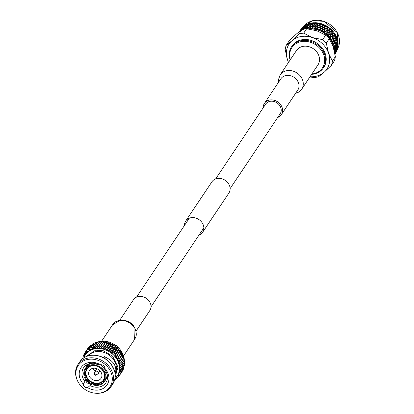 <?xml version="1.0" encoding="UTF-8"?>
<svg xmlns="http://www.w3.org/2000/svg" width="414" height="414" viewBox="0 0 414 414"><rect width="100%" height="100%" fill="white"/><g stroke="black" fill="none" stroke-linecap="round" stroke-linejoin="round"><path stroke-width="0.62" d="M230.106 188.608L280.164 113.803A8.715 7.323 -146.2 0 0 280.806 107.718A8.715 7.323 -146.2 0 0 273.716 101.435A8.715 7.323 -146.2 0 0 265.679 104.116L215.627 178.915M95.96 374.665A0.823 0.388 -179.3 0 1 95.034 374.825A0.823 0.388 -179.3 0 1 94.439 374.447A0.797 0.668 33.8 0 1 95.96 374.665A0.797 0.668 33.8 0 1 95.66 375.172L95.66 375.172A0.797 0.668 33.8 0 1 94.439 374.479M94.444 374.359L94.682 372.321A1.816 1.527 -146.2 0 1 94.894 371.736A1.816 1.527 -146.2 0 1 96.519 371.167A1.816 1.527 -146.2 0 1 98.009 372.388A1.816 1.527 -146.2 0 1 97.911 373.754A1.816 1.527 -146.2 0 1 97.456 374.173L95.66 375.172L94.439 374.447A0.823 0.388 -179.3 0 1 94.439 374.427L94.444 374.359M119.713 320.286L133.52 299.653A9.801 8.239 33.8 0 1 138.726 296.465A9.801 8.239 33.8 0 1 148.88 300.683A9.801 8.239 33.8 0 1 149.811 310.557L136.004 331.19M101.694 341.105L112.546 324.886L119.548 320.602C125.359 319.965 130.167 322.211 133.97 327.329L134.12 326.781L133.355 326.46M133.97 327.329L134.395 339.708M85.9 379.767L84.87 381.31A13.429 11.287 33.8 0 1 83.576 367.767A13.429 11.287 33.8 0 1 90.707 363.399A13.429 11.287 33.8 0 1 99.438 364.925L99.453 364.905M109.865 362.633L111.713 364.889M104.902 368.719L104.602 369.159A13.429 11.287 33.8 0 1 105.896 382.702A13.429 11.287 33.8 0 1 98.765 387.074A13.429 11.287 33.8 0 1 90.035 385.543L91.002 384.099M106.698 377.335A13.429 11.287 -146.2 0 0 107.542 377.035M84.87 381.31L83.343 384.14A15.608 13.119 33.8 0 1 89.398 362.457A15.608 13.119 33.8 0 1 100.55 364.791A3.374 2.836 33.8 0 1 104.82 368.289A15.608 13.119 33.8 0 1 106.124 386.091A15.608 13.119 33.8 0 1 87.613 387.639L90.009 385.584M89.279 364.32L89.771 363.58M90.211 363.487L89.833 364.046M85.983 379.881A3.374 2.836 -146.2 0 0 90.18 383.752A3.374 2.836 -146.2 0 0 90.309 383.731M87.613 387.639A3.374 2.836 33.8 0 1 87.571 387.649A3.374 2.836 33.8 0 1 83.343 384.14M115.108 373.951A16.286 13.693 -146.2 0 0 112.417 358.079A16.286 13.693 -146.2 0 0 96.022 351.652A16.286 13.693 -146.2 0 0 88.156 355.916M99.821 393.072A19.127 16.079 33.8 0 1 96.312 393.279A19.127 16.079 33.8 0 1 77.454 380.663A19.127 16.079 33.8 0 1 88.342 359.357A19.127 16.079 33.8 0 1 111.392 373.49A19.127 16.079 33.8 0 1 99.821 393.072M96.312 393.279L96.85 393.3A19.898 16.726 -146.2 0 0 100.504 393.083A19.898 16.726 -146.2 0 0 111.071 386.609A19.898 16.726 -146.2 0 0 109.172 366.571A19.898 16.726 -146.2 0 0 88.56 358.001A19.898 16.726 -146.2 0 0 77.992 364.475A19.898 16.726 -146.2 0 0 77.232 380.171L77.454 380.663M77.992 364.475L79.7 361.924A19.898 16.726 33.8 0 1 90.268 355.45A19.898 16.726 33.8 0 1 93.916 355.238A19.898 16.726 33.8 0 1 113.539 368.367A19.898 16.726 33.8 0 1 112.774 384.057L111.071 386.609M92.7 363.244A11.613 9.76 -146.2 0 0 92.4 363.285A11.613 9.76 -146.2 0 0 88.089 365.091L87.049 366.638L88.358 367.373A10.086 8.477 33.8 0 1 92.037 365.852A10.086 8.477 33.8 0 1 96.327 366.116L97.647 364.139M98.522 364.491L97.756 365.629L97.683 366.576A10.086 8.477 33.8 0 1 103.955 372.672L105.12 372.781L106.051 371.384M104.033 379.296L102.693 381.299A10.086 8.477 33.8 0 0 103.448 380.352A10.086 8.477 33.8 0 0 104.39 373.951L106.077 371.43M101.772 382.117L102.072 382.95A10.811 9.087 33.8 0 1 93.445 384.306L93.807 383.369A10.086 8.477 33.8 0 0 98.092 383.633A10.086 8.477 33.8 0 0 101.772 382.117L102.413 381.159M87.623 367.192A10.811 9.087 33.8 0 1 91.603 365.541A10.811 9.087 33.8 0 1 96.245 365.836L96.4 365.169A11.613 9.76 -146.2 0 0 91.365 364.837A11.613 9.76 -146.2 0 0 87.049 366.638M83.39 358.167L82.898 357.018A20.695 17.393 33.8 0 1 82.991 356.713L84.208 357.298L83.509 355.284A20.695 17.393 33.8 0 1 83.633 354.995L84.88 355.745L84.321 353.649A20.695 17.393 33.8 0 1 84.482 353.38L85.739 354.296L85.325 352.133A20.695 17.393 33.8 0 1 85.517 351.884L86.769 352.961L86.516 350.751A20.695 17.393 33.8 0 1 86.738 350.523L87.959 351.76L87.871 349.514A20.695 17.393 33.8 0 1 88.125 349.312L89.3 350.71L89.388 348.438A20.695 17.393 33.8 0 1 89.662 348.272L90.78 349.809L91.039 347.543A20.695 17.393 33.8 0 1 91.339 347.403L92.374 349.074L92.814 346.829A20.695 17.393 33.8 0 1 93.129 346.72L94.066 348.521L94.687 346.301A20.695 17.393 33.8 0 1 95.018 346.233L95.846 348.143L96.638 345.975A20.695 17.393 33.8 0 1 96.985 345.938L97.688 347.951L98.656 345.85A20.695 17.393 33.8 0 1 99.008 345.85L99.572 347.946L100.705 345.928A20.695 17.393 33.8 0 1 101.063 345.964L101.477 348.127L102.77 346.207A20.695 17.393 33.8 0 1 103.127 346.28L103.381 348.49L104.825 346.689A20.695 17.393 33.8 0 1 105.182 346.792L105.27 349.038L106.853 347.356A20.695 17.393 33.8 0 1 107.2 347.496L107.117 349.763L108.825 348.215A20.695 17.393 33.8 0 1 109.161 348.381L108.903 350.648L110.729 349.25A20.695 17.393 33.8 0 1 111.05 349.447L110.61 351.698L112.53 350.446A20.695 17.393 33.8 0 1 112.836 350.674L112.215 352.888L114.223 351.796A20.695 17.393 33.8 0 1 114.502 352.05L113.705 354.213L115.775 353.287A20.695 17.393 33.8 0 1 116.034 353.556L115.066 355.657L117.183 354.896A20.695 17.393 33.8 0 1 117.41 355.186L116.277 357.199L118.42 356.609A20.695 17.393 33.8 0 1 118.616 356.915L117.322 358.829L119.48 358.405A20.695 17.393 33.8 0 1 119.646 358.726L118.202 360.532L120.35 360.268A20.695 17.393 33.8 0 1 120.479 360.594L118.896 362.276L121.017 362.172A20.695 17.393 33.8 0 1 121.111 362.509L119.403 364.056L121.478 364.103A20.695 17.393 33.8 0 1 121.535 364.439L119.708 365.841L121.721 366.038A20.695 17.393 33.8 0 1 121.742 366.369L119.822 367.622L121.752 367.953A20.695 17.393 33.8 0 1 121.737 368.279L119.734 369.371L121.571 369.826A20.695 17.393 33.8 0 1 121.514 370.147L119.444 371.073L121.173 371.637A20.695 17.393 33.8 0 1 121.079 371.948L118.963 372.709L120.562 373.371A20.695 17.393 33.8 0 1 120.433 373.666L118.29 374.256L119.749 375.006A20.695 17.393 33.8 0 1 119.589 375.281L117.431 375.705A19.127 16.079 -146.2 0 0 117.483 375.638A19.127 16.079 -146.2 0 0 118.29 374.256A19.127 16.079 -146.2 0 0 118.963 372.709A19.127 16.079 -146.2 0 0 119.444 371.073A19.127 16.079 -146.2 0 0 119.734 369.371A19.127 16.079 -146.2 0 0 119.822 367.622A19.127 16.079 -146.2 0 0 119.708 365.841A19.127 16.079 -146.2 0 0 119.403 364.056A19.127 16.079 -146.2 0 0 118.896 362.276A19.127 16.079 -146.2 0 0 118.202 360.532A19.127 16.079 -146.2 0 0 117.322 358.829A19.127 16.079 -146.2 0 0 116.277 357.199A19.127 16.079 -146.2 0 0 115.066 355.657A19.127 16.079 -146.2 0 0 113.705 354.213A19.127 16.079 -146.2 0 0 112.215 352.888A19.127 16.079 -146.2 0 0 110.61 351.698A19.127 16.079 -146.2 0 0 108.903 350.648A19.127 16.079 -146.2 0 0 107.117 349.763A19.127 16.079 -146.2 0 0 105.27 349.038A19.127 16.079 -146.2 0 0 103.381 348.49A19.127 16.079 -146.2 0 0 101.477 348.127A19.127 16.079 -146.2 0 0 99.572 347.946A19.127 16.079 -146.2 0 0 97.688 347.951A19.127 16.079 -146.2 0 0 95.846 348.143A19.127 16.079 -146.2 0 0 94.066 348.521A19.127 16.079 -146.2 0 0 92.374 349.074A19.127 16.079 -146.2 0 0 90.78 349.809A19.127 16.079 -146.2 0 0 89.3 350.71A19.127 16.079 -146.2 0 0 87.959 351.76A19.127 16.079 -146.2 0 0 86.769 352.961A19.127 16.079 -146.2 0 0 85.739 354.296A19.127 16.079 -146.2 0 0 85.693 354.363L85.3 354.953A19.127 16.079 33.8 0 1 95.453 348.728A19.127 16.079 33.8 0 1 115.268 356.966A19.127 16.079 33.8 0 1 117.09 376.222A19.127 16.079 33.8 0 1 114.947 378.712M104.685 376.248A9.869 8.296 33.8 0 1 103.484 379.907A9.869 8.296 33.8 0 1 98.247 383.116A9.869 8.296 33.8 0 1 88.022 378.867A9.869 8.296 33.8 0 1 87.085 368.931A9.869 8.296 33.8 0 1 90.009 366.426M96.4 365.169L97.197 363.984M93.191 368.274A6.971 5.858 33.8 0 1 100.416 371.275A6.971 5.858 33.8 0 1 101.078 378.292A6.971 5.858 33.8 0 1 97.378 380.564A6.971 5.858 33.8 0 1 90.154 377.563A6.971 5.858 33.8 0 1 89.491 370.54A6.971 5.858 33.8 0 1 93.191 368.274M87.499 365.966L87.633 364.325M86.485 364.951L86.107 367.254M88.187 364.087A13.429 11.287 -146.2 0 0 88.234 364.982M104.82 368.289L104.83 368.993M99.438 364.925L100.55 364.791M114.311 370.349L111.149 364.201M115.004 373.185L115.371 373.371C117.167 366.395 113.534 360.837 104.478 356.697L103.919 357.924M103.728 357.82L104.478 356.697M106.3 371.87L106.056 372.227L106.589 372.512L105.554 374.059L104.83 374.173A10.811 9.087 33.8 0 1 102.993 382.127L103.562 382.681A11.613 9.76 33.8 0 0 104.499 381.527A11.613 9.76 33.8 0 0 105.554 374.059M113.539 368.367L113.312 367.875A19.127 16.079 -146.2 0 0 94.454 355.253L93.916 355.238M103.34 382.464L102.641 383.504L102.072 382.95M102.993 382.127L102.693 381.299M106.6 372.548A11.613 9.76 33.8 0 1 105.534 379.98L104.499 381.527M104.39 373.951L104.83 374.173M100.172 364.724A11.613 9.76 33.8 0 1 104.83 368.822M96.245 365.836L96.327 366.116M86.112 374.986L84.865 375.969A10.811 9.087 33.8 0 1 86.702 368.015L86.133 367.461L87.168 365.909L87.489 365.981M86.702 368.015L87.437 368.191L88.037 367.296M84.865 375.969L84.14 376.083A11.613 9.76 33.8 0 1 85.196 368.615L86.231 367.063A11.613 9.76 33.8 0 1 87.168 365.909M92.772 382.427L92.089 383.845A10.811 9.087 33.8 0 1 85.3 377.247L84.575 377.361L85.61 375.814L86.692 375.275M85.3 377.247L86.526 376.295M93.129 382.562L91.934 384.513L92.089 383.845M93.445 384.306L93.29 384.973A11.613 9.76 -146.2 0 0 102.641 383.504M94.133 382.883L93.807 383.369M92.451 382.909A10.086 8.477 33.8 0 1 86.179 376.818M85.739 375.539A10.086 8.477 33.8 0 1 86.681 369.133A10.086 8.477 33.8 0 1 87.437 368.191M97.756 365.629A11.613 9.76 33.8 0 1 105.12 372.781M85.196 368.615A11.613 9.76 33.8 0 1 86.133 367.461M91.934 384.513A11.613 9.76 33.8 0 1 84.575 377.361M97.606 366.297A10.811 9.087 33.8 0 1 104.395 372.895M96.436 365.955A9.869 8.296 33.8 0 1 97.616 366.338M104.126 372.76A9.869 8.296 33.8 0 1 104.457 373.847M117.431 375.705L118.746 376.528A20.695 17.393 33.8 0 1 118.549 376.776L116.401 377.04L117.555 377.91A20.695 17.393 33.8 0 1 117.333 378.137L115.211 378.241L116.199 379.146A20.695 17.393 33.8 0 1 115.946 379.343L114.818 379.317M82.505 358.84L82.5 358.834A20.695 17.393 33.8 0 1 82.557 358.514L82.8 358.602M96.638 345.975L99.551 341.628A20.695 17.393 -146.2 0 1 99.898 341.591L101.497 342.254M93.248 368.263A6.971 5.858 -146.2 0 0 95.06 371.493M98.077 373.511A6.971 5.858 -146.2 0 0 101.751 373.951M96.985 345.938L99.898 341.591M99.122 342.269L97.932 341.881L95.018 346.233M97.932 341.881A20.695 17.393 -146.2 0 0 97.595 341.954L94.687 346.301M98.656 345.85L101.565 341.498A20.695 17.393 -146.2 0 1 101.922 341.498L103.381 342.249M99.008 345.85L101.922 341.498M97.14 342.637L96.043 342.368L93.129 346.72M96.043 342.368A20.695 17.393 -146.2 0 0 95.722 342.476L92.814 346.829M100.705 345.928L103.619 341.576A20.695 17.393 -146.2 0 1 103.976 341.612L105.285 342.43L101.477 348.127M101.063 345.964L103.976 341.612M95.225 343.216L94.252 343.051L91.339 347.403M94.252 343.051A20.695 17.393 -146.2 0 0 93.952 343.19L91.039 347.543M102.77 346.207L105.285 342.43M103.127 346.28L106.041 341.928A20.695 17.393 -146.2 0 0 105.684 341.855M106.041 341.928L107.195 342.797L103.381 348.49M93.409 343.998L92.576 343.92L89.662 348.272M92.576 343.92A20.695 17.393 -146.2 0 0 92.296 344.091L89.388 348.438M104.825 346.689L107.195 342.797M105.182 346.792L108.095 342.44A20.695 17.393 -146.2 0 0 107.738 342.337M108.095 342.44L109.079 343.346L105.27 349.038M91.701 344.976L91.039 344.965L88.125 349.312M91.039 344.965A20.695 17.393 -146.2 0 0 90.785 345.162L87.871 349.514M106.853 347.356L109.767 343.004L109.079 343.346M107.2 347.496L110.114 343.144A20.695 17.393 -146.2 0 0 109.767 343.004M110.114 343.144L110.926 344.065L107.117 349.763M90.123 346.145L89.652 346.171L86.738 350.523M89.652 346.171A20.695 17.393 -146.2 0 0 89.424 346.399L86.516 350.751M108.825 348.215L111.739 343.863L110.926 344.065M109.161 348.381L112.075 344.029A20.695 17.393 -146.2 0 0 111.739 343.863M112.075 344.029L112.712 344.955L108.903 350.648M88.689 347.496L85.517 351.884M88.43 347.532A20.695 17.393 -146.2 0 0 88.239 347.781L85.325 352.133M110.729 349.25L113.638 344.898L112.712 344.955M111.05 349.447L113.959 345.095A20.695 17.393 -146.2 0 0 113.638 344.898M113.959 345.095L114.419 346L110.61 351.698M87.406 349.023L84.482 353.38M112.53 350.446L115.444 346.094L114.419 346M112.836 350.674L115.744 346.321A20.695 17.393 -146.2 0 0 115.444 346.094M115.744 346.321L116.029 347.196L112.215 352.888M84.378 353.882L83.633 354.995M114.223 351.796L117.131 347.444L116.029 347.196M114.502 352.05L117.41 347.698A20.695 17.393 -146.2 0 0 117.131 347.444M117.41 347.698L117.519 348.521L113.705 354.213M83.654 355.714L82.991 356.713M115.775 353.287L118.689 348.935L117.519 348.521M116.034 353.556L118.942 349.209A20.695 17.393 -146.2 0 0 118.689 348.935M118.942 349.209L118.875 349.959L115.066 355.657M83.157 357.618L82.557 358.514M117.183 354.896L120.091 350.544L118.875 349.959M117.41 355.186L120.319 350.834A20.695 17.393 -146.2 0 0 120.091 350.544M120.319 350.834L116.277 357.199M118.42 356.609L121.333 352.257L120.086 351.507M118.616 356.915L121.53 352.562A20.695 17.393 -146.2 0 0 121.333 352.257M119.48 358.405L122.394 354.053L121.136 353.137M119.646 358.726L122.554 354.374A20.695 17.393 -146.2 0 0 122.394 354.053M120.35 360.268L123.258 355.916L122.011 354.834M120.479 360.594L123.393 356.247A20.695 17.393 -146.2 0 0 123.258 355.916M121.017 362.172L123.926 357.82L122.704 356.583M121.111 362.509L124.024 358.157A20.695 17.393 -146.2 0 0 123.926 357.82M121.478 364.103L124.386 359.75L123.589 358.803M121.535 364.439L124.448 360.087A20.695 17.393 -146.2 0 0 124.386 359.75M121.721 366.038L124.635 361.686L123.983 360.78M121.742 366.369L124.655 362.022A20.695 17.393 -146.2 0 0 124.635 361.686M121.752 367.953L124.666 363.601L124.153 362.767M121.737 368.279L124.65 363.927A20.695 17.393 -146.2 0 0 124.666 363.601M121.571 369.826L124.479 365.474L124.102 364.744M121.514 370.147L124.428 365.795A20.695 17.393 -146.2 0 0 124.479 365.474M121.173 371.637L124.081 367.285L123.827 366.69M121.079 371.948L123.993 367.596A20.695 17.393 -146.2 0 0 124.081 367.285M120.562 373.371L123.475 369.024L123.325 368.589M120.433 373.666L123.346 369.314A20.695 17.393 -146.2 0 0 123.475 369.024M119.749 375.006L122.601 370.426M119.589 375.281L122.503 370.928A20.695 17.393 -146.2 0 0 122.663 370.654M118.746 376.528L119.574 375.286M117.555 377.91L118.295 376.807M116.199 379.146L116.857 378.158M114.683 380.218L115.278 379.327M277.716 117.462A10.164 8.544 -146.2 0 0 281.37 114.616A10.164 8.544 -146.2 0 0 274.88 100.478A10.164 8.544 -146.2 0 0 264.474 103.309A10.164 8.544 -146.2 0 0 263.232 107.769M301.687 89.217L317.962 64.889A12.927 10.862 -146.2 0 0 309.713 46.911A12.927 10.862 -146.2 0 0 296.481 50.513L280.2 74.841A12.927 10.862 -146.2 0 1 293.433 71.239A12.927 10.862 -146.2 0 1 301.687 89.217L299.063 91.918L295.461 93.548M308.032 27.443L309.895 25.937L309.822 24.768L307.975 26.325L307.938 28.1M307.095 28.488L306.671 28.711M313.051 26.998L312.705 27.024M333.772 48.738A20.477 17.212 -146.2 0 0 318.242 30.036A20.477 17.212 -146.2 0 0 308.834 28.98M318.045 29.13A21.057 17.698 33.8 0 1 318.532 29.29A21.057 17.698 33.8 0 1 319.013 29.456L319.996 28.959L319.887 27.257L317.983 28.276L317.766 29.622L317.548 28.514L316.989 28.825A21.057 17.698 33.8 0 1 317.585 28.99M306.764 29.109L307.079 28.504A21.057 17.698 33.8 0 1 307.643 28.39L307.995 28.861L308.083 28.312A21.057 17.698 33.8 0 1 309.025 28.183L309.098 28.711L309.481 28.142A21.057 17.698 33.8 0 1 310.06 28.095L310.386 28.618L310.521 28.074A21.057 17.698 33.8 0 1 311.494 28.064L311.519 28.602L311.959 28.074A21.057 17.698 33.8 0 1 312.549 28.1L312.834 28.664L313.02 28.131A21.057 17.698 33.8 0 1 314.003 28.235L313.983 28.783L314.474 28.302A21.057 17.698 33.8 0 1 315.07 28.4L315.308 29.001L315.54 28.488A21.057 17.698 33.8 0 1 316.524 28.706L316.456 29.254L316.989 28.825M305.936 28.789A21.057 17.698 33.8 0 1 306.645 28.602L307.607 27.795L307.555 26.687L305.739 28.297L305.749 28.845M301.734 28.261A21.057 17.698 -146.2 0 0 300.833 29.399L301.734 28.261M303.333 26.693A21.057 17.698 -146.2 0 0 302.261 27.691L302.065 28.255L303.333 26.693M305.154 25.357A21.057 17.698 -146.2 0 0 303.938 26.201L303.814 26.838L305.154 25.357M307.188 24.276A21.057 17.698 -146.2 0 0 305.837 24.954L305.786 25.673L307.188 24.276L307.825 24.286M310.008 23.536L309.387 23.469A21.057 17.698 -146.2 0 0 307.928 23.965L307.964 26.077L309.807 24.509L309.755 23.401L307.933 25.011M309.387 23.469L307.933 24.773L307.928 24.245M312.316 23.065L311.726 22.941A21.057 17.698 -146.2 0 0 310.184 23.251L309.755 23.401M314.723 22.879L314.164 22.713A21.057 17.698 -146.2 0 0 312.56 22.832L310.246 24.421L310.324 25.601L312.208 24.152L312.115 22.925M317.176 22.987L316.663 22.775A21.057 17.698 -146.2 0 0 315.023 22.703L312.663 24.121L312.772 25.42L314.687 24.095L314.562 22.744M319.649 23.386L319.184 23.137A21.057 17.698 -146.2 0 0 317.533 22.868L315.152 24.115L315.282 25.539L317.202 24.333L317.072 22.863M322.102 24.064L321.688 23.789A21.057 17.698 -146.2 0 0 320.053 23.329L317.673 24.405L317.802 25.947L319.717 24.861L319.592 23.272M290.39 59.611A18.345 15.421 33.8 0 1 310.754 42.388A18.345 15.421 33.8 0 1 324.705 59.776A18.345 15.421 33.8 0 1 311.877 73.987M290.142 59.983A19.075 16.032 33.8 0 1 291.585 46.766A19.075 16.032 33.8 0 1 311.116 41.457A19.075 16.032 33.8 0 1 323.293 67.984A19.075 16.032 33.8 0 1 311.623 74.36M291.585 46.766L292.165 45.902A19.075 16.032 33.8 0 1 311.695 40.588A19.075 16.032 33.8 0 1 323.872 67.115L323.293 67.984M309.382 29.058A20.333 17.088 33.8 0 1 318.216 30.155A20.333 17.088 33.8 0 1 333.565 48.019M322.195 25.673L322.087 23.971L320.182 24.99L320.296 26.646L322.195 25.673L322.32 26.092L320.322 27.034L320.426 28.742L322.304 27.826L322.216 26.072M320.053 23.329L320.157 24.617L321.688 23.789M322.542 24.079L322.625 25.456L324.136 24.716A21.057 17.698 -146.2 0 0 322.542 24.079L322.087 23.971M320.157 24.617L319.898 25.264L320.182 24.99M320.296 26.646L320.017 27.288L320.322 27.034M322.32 28.235L320.446 29.14L320.493 30.056A21.057 17.698 33.8 0 1 321.424 30.486L322.392 30.046L322.402 28.245L322.48 31.671L322.848 31.241A21.057 17.698 33.8 0 1 323.732 31.774L324.669 31.381L324.654 29.472L322.827 30.274L322.848 31.241M322.304 27.826L322.402 28.245L322.729 27.624L324.586 26.76L324.519 24.949L322.646 25.854L322.729 27.624M320.426 28.742L320.12 29.373L320.446 29.14M317.533 22.868L317.641 24.059L319.184 23.137M317.641 24.059L317.429 24.721L317.673 24.405M317.957 27.904L319.862 26.874L319.748 25.228L317.833 26.305L317.698 28.55L317.983 28.276M317.802 25.947L317.564 26.605L317.833 26.305M319.748 25.228L319.717 24.861M319.887 27.257L319.862 26.874M315.023 22.703L315.121 23.795L316.663 22.775M315.121 23.795L315.152 24.115M315.442 27.35L317.362 26.201L317.233 24.674L315.308 25.87L315.23 28.007L315.473 27.691L315.54 28.488M315.282 25.539L315.308 25.87M317.233 24.674L317.202 24.333M316.524 28.706L317.517 28.147L317.393 26.558L315.473 27.691M317.393 26.558L317.362 26.201M312.56 22.832L312.637 23.831L314.164 22.713M312.637 23.831L312.663 24.121M312.922 27.081L314.842 25.818L314.712 24.41L312.803 25.725L313.02 28.131M312.772 25.42L312.803 25.725M314.712 24.41L314.687 24.095M314.003 28.235L315.002 27.614L314.868 26.149L312.953 27.402M314.868 26.149L314.842 25.818M310.184 23.251L310.231 24.157L311.726 22.941M310.231 24.157L310.246 24.421M310.438 27.117L312.337 25.73L312.228 24.442L310.345 25.875L310.521 28.074M310.324 25.601L310.345 25.875M312.228 24.442L312.523 24.493L312.208 24.152M311.494 28.064L312.487 27.381L312.363 26.03L310.464 27.407M312.363 26.03L312.637 26.087L312.337 25.73M307.933 24.773L307.907 25.42L307.519 25.156L307.524 24.162L305.77 25.885L305.739 26.832L307.519 25.156M309.822 24.768L310.158 24.814L309.807 24.509M309.025 28.183L310.008 27.438L309.91 26.211L308.047 27.707L308.083 28.312M307.643 28.39L308.047 27.707M309.91 26.211L310.231 26.263L309.895 25.937M305.786 25.673L305.801 26.305L305.387 26.077L305.465 25.192L303.788 27.024L303.674 27.867L305.387 26.077M305.734 27.06L305.734 28.059L307.545 26.439L307.524 25.389L305.734 27.06L305.718 27.914M307.524 25.389L307.907 25.42L307.918 26.729L307.545 26.439M305.739 26.832L305.734 27.474L305.33 27.226L305.372 26.284L303.653 28.069L303.586 28.959L305.33 27.226M307.555 26.687L307.918 26.729L307.964 28.1L307.607 27.795M303.814 26.838L303.871 27.448L303.441 27.267L303.602 26.486L301.811 29.161L303.441 27.267M305.372 26.284L305.801 26.305M303.674 27.867L303.71 28.488L303.286 28.287L303.405 27.453L301.77 29.337L301.62 30.124M304.813 28.913L305.32 28.437L305.325 27.448L303.571 29.171M305.325 27.448L305.734 27.474L305.708 28.706L305.32 28.437M303.586 28.959L303.602 29.591M302.065 28.255L302.148 28.835L301.708 28.701L301.966 28.017L300.176 30.693L301.708 28.701M302.261 29.404L303.286 28.287M303.405 27.453L303.871 27.448M301.811 29.161L301.884 29.756L301.444 29.601L301.651 28.866L300.078 30.931M303.188 29.363L303.265 28.483L302.453 29.358M303.265 28.483L303.71 28.488M300.807 30.372L301.444 29.601M301.651 28.866L302.148 28.835M300.176 30.693L300.274 31.257M301.356 29.958L301.061 30.181M301.402 29.772L301.884 29.756M299.503 31.386L300.58 29.761L299.477 31.407M299.829 31.148L300.14 30.507L299.539 31.355M300.14 30.507L300.667 30.439L300.217 30.362M335.723 52.971A21.057 17.698 -146.2 0 0 336.447 51.709L335.723 52.971M334.952 54.053L334.828 53.52L335.071 53.908L335.48 53.334L334.962 54.11M336.779 51.01A21.057 17.698 -146.2 0 0 337.312 49.649L336.779 51.01M334.797 54.079L336.587 51.403L334.797 54.079M336.344 51.414L335.775 51.548L336.059 51.91M337.545 48.904A21.057 17.698 -146.2 0 0 337.876 47.46L337.006 49.261L337.545 48.904A20.333 17.088 33.8 0 1 337.358 49.199L337.529 48.914M335.614 51.998L337.405 49.323L336.753 49.773L335.614 51.998L335.04 52.154L335.345 52.5L334.843 53.432M337.006 49.261L336.427 49.442L336.753 49.773M334.683 54.198L335.935 52.024L335.345 52.5M335.935 52.024L335.775 51.548M338 46.678A21.057 17.698 -146.2 0 0 338.124 45.178L337.358 47.005L338 46.678M336.121 49.789L336.846 49.359L337.912 47.113L337.136 47.527L336.121 49.789L335.537 49.99L335.883 50.306L334.807 52.547L335.469 52.102L336.598 49.871L335.883 50.306M337.358 47.005L336.773 47.227L337.136 47.527M336.598 49.871L336.427 49.442M334.822 53.323L335.2 52.609L334.553 53.059M335.2 52.609L335.04 52.154M334.807 52.547L334.227 52.723M338.14 44.37A21.057 17.698 -146.2 0 0 338.062 42.839L337.4 44.681L338.14 44.37L336.81 44.945L337.203 45.204L336.318 47.496L337.172 47.098L338.109 44.821L337.203 45.204M337.4 44.681L335.609 45.436L336.018 45.675L335.2 47.967L336.116 47.584L336.986 45.292L336.018 45.675M335.159 50.291L335.951 49.887L336.949 47.62L336.106 48.019L335.159 50.291L334.574 50.513L334.936 50.813L334.419 51.988M336.318 47.496L335.728 47.739L336.106 48.019M336.949 47.62L336.773 47.227M334.652 52.645L335.713 50.399L334.936 50.813M335.713 50.399L335.537 49.99M337.964 42.021A21.057 17.698 -146.2 0 0 337.679 40.474L337.12 42.321L337.964 42.021L336.535 42.632L336.955 42.849L336.199 45.147L337.182 44.769L337.99 42.471L336.955 42.849M337.99 42.471L337.752 42.171M337.12 42.321L335.185 43.118L335.609 43.315L334.921 45.607L335.966 45.235L336.711 42.937L335.609 43.315M335.2 47.967L336.116 47.584M336.986 45.292L336.81 44.945L337.182 44.769M336.199 45.147L334.336 45.918L334.755 46.135L334.367 47.331A21.057 17.698 33.8 0 1 334.476 48.252L334.983 48.055L335.785 45.757L334.755 46.135M334.538 50.591L334.973 50.384L335.909 48.107L335.004 48.49L334.553 49.68A21.057 17.698 33.8 0 1 334.538 50.591L334.026 50.787L334.512 51.02A21.057 17.698 33.8 0 1 334.465 51.553M334.791 48.578L334.512 48.686A21.057 17.698 33.8 0 1 334.543 49.245L334.61 48.231L335.004 48.49M335.909 48.107L335.728 47.739M337.472 39.661A21.057 17.698 -146.2 0 0 336.986 38.129L336.53 39.967L337.472 39.661L335.956 40.324L336.391 40.494L335.764 42.787L336.872 42.409L337.55 40.111L336.391 40.494M336.53 39.967L334.455 40.826L334.895 40.97L334.331 43.253L335.5 42.875L336.116 40.582L334.895 40.97M336.711 42.937L336.872 42.409M335.764 42.787L333.756 43.61L334.191 43.775L333.87 44.971A21.057 17.698 33.8 0 1 334.103 45.887L334.672 45.695L335.35 43.398L334.191 43.775M335.785 45.757L335.609 45.436L335.966 45.235M334.921 45.607L333.627 46.177L334.196 46.327A21.057 17.698 33.8 0 1 334.3 46.891L334.512 46.218L334.196 46.327M336.68 37.332A21.057 17.698 -146.2 0 0 335.997 35.837L335.635 37.653L336.68 37.332L335.081 38.057L335.526 38.171L335.019 40.448L336.251 40.054L336.81 37.772L335.526 38.171M335.635 37.653L333.436 38.59L333.881 38.683L333.436 40.939L334.729 40.541L335.226 38.269L333.881 38.683M336.116 40.582L336.251 40.054M335.019 40.448L332.882 41.338L333.327 41.457L333.068 42.642A21.057 17.698 33.8 0 1 333.42 43.542L334.057 43.341L334.61 41.058L333.327 41.457M335.35 43.398L335.5 42.875M334.331 43.253L332.965 43.874L333.57 43.977A21.057 17.698 33.8 0 1 333.746 44.531L333.922 43.863L333.57 43.977M335.588 35.066A21.057 17.698 -146.2 0 0 334.724 33.637L334.455 35.418L335.588 35.066L335.552 35.33L333.922 35.863L334.372 35.93L333.979 38.171L335.335 37.746L335.77 35.495L334.372 35.93M334.455 35.418L332.142 36.448L332.587 36.489L332.256 38.704L333.663 38.269L334.046 36.034L332.587 36.489M335.226 38.269L335.335 37.746M333.979 38.171L331.723 39.149L332.173 39.216L331.976 40.375A21.057 17.698 33.8 0 1 332.437 41.25L333.135 41.033L333.57 38.781L332.173 39.216M334.61 41.058L334.729 40.541M333.436 40.939L332.012 41.623L332.639 41.669A21.057 17.698 33.8 0 1 332.887 42.212L333.027 41.55L332.639 41.669M334.222 32.903A21.057 17.698 -146.2 0 0 333.192 31.557L333.001 33.296L334.222 32.903L334.253 33.192L332.499 33.777L332.944 33.793L332.659 35.987L334.124 35.521L334.45 33.311L332.944 33.793M333.001 33.296L330.595 34.434L331.034 34.424L330.802 36.582L332.318 36.096L332.592 33.907L331.034 34.424M334.046 36.034L334.124 35.521M332.659 35.987L330.3 37.063L330.745 37.079L330.605 38.217A21.057 17.698 33.8 0 1 331.169 39.045L331.924 38.807L332.251 36.598L330.745 37.079M333.57 38.781L333.663 38.269M332.256 38.704L330.781 39.454L331.428 39.449A21.057 17.698 33.8 0 1 331.738 39.967L331.847 39.314L331.428 39.449M332.602 30.874A21.057 17.698 -146.2 0 0 331.417 29.637L331.303 31.319L332.602 30.874L332.696 31.179L330.833 31.842L331.267 31.8L331.081 33.932L332.649 33.41L332.872 31.257L331.267 31.8M331.303 31.319L328.814 32.582L329.244 32.515L329.104 34.605L330.719 34.057L330.895 31.93L329.244 32.515M332.592 33.907L332.649 33.41M331.081 33.932L328.633 35.128L329.068 35.086L328.98 36.194A21.057 17.698 33.8 0 1 329.642 36.965L330.45 36.696L330.672 34.543L329.068 35.086M332.251 36.598L332.318 36.096M330.802 36.582L329.29 37.41L329.942 37.343A21.057 17.698 33.8 0 1 330.32 37.829L330.393 37.193L329.942 37.343M329.27 32.038L330.931 31.448L331.06 29.368L329.368 29.984L329.27 32.038L328.814 32.582L326.749 33.363L327.169 33.27L327.122 34.336A21.057 17.698 33.8 0 1 327.872 35.04L328.732 34.735L328.861 32.654L327.169 33.27M330.755 29.016A21.057 17.698 -146.2 0 0 329.435 27.904L329.384 29.523L330.755 29.016L330.915 29.332L329.368 29.984M329.384 29.523L328.949 30.077L326.837 30.915L327.241 30.796L327.184 32.809L328.887 32.178L328.975 30.134L327.241 30.796M330.895 31.93L330.931 31.448M330.672 34.543L330.719 34.057M329.104 34.605L327.567 35.516L328.219 35.381A21.057 17.698 33.8 0 1 328.649 35.832L328.695 35.216L328.219 35.381M327.251 30.341L328.99 29.668L329.042 27.666L327.277 28.375L327.251 30.341L326.837 30.915L324.685 31.8L325.078 31.661L325.068 32.675A21.057 17.698 33.8 0 1 325.89 33.301L326.791 32.954L326.843 30.952L325.078 31.661M328.706 27.35A21.057 17.698 -146.2 0 0 327.272 26.382L327.277 27.929L328.706 27.35L328.933 27.671L327.277 28.375M327.277 27.929L326.884 28.514L324.69 29.461L325.068 29.296L325.078 31.216L326.848 30.501L326.869 28.54L325.352 29.171M328.975 30.134L328.99 29.668M328.861 32.654L328.887 32.178M327.184 32.809L325.632 33.803L326.273 33.606A21.057 17.698 33.8 0 1 326.755 34.01L326.775 33.42L326.273 33.606M325.062 28.861L326.869 28.095L326.853 26.185L325.021 26.988L325.062 28.861L324.679 29.466L324.602 27.179L322.749 28.033L322.811 29.855L324.643 29.042M326.486 25.911A21.057 17.698 -146.2 0 0 324.959 25.099L325.011 26.568L326.486 25.911L326.781 26.222M325.011 26.568L324.659 27.179L325.021 26.988M326.853 26.185L326.869 28.095M326.869 28.54L326.853 30.201M326.843 30.952L326.848 30.501M325.078 31.216L324.146 32.038A21.057 17.698 33.8 0 1 324.669 32.39L324.669 31.826L324.146 32.038M334.465 51.564L334.512 51.02M322.418 31.003L322.402 30.465L321.864 30.708A21.057 17.698 33.8 0 1 322.418 31.003L322.48 31.671M322.827 30.274L322.402 30.465M319.468 29.632A21.057 17.698 33.8 0 1 320.043 29.86L320.017 29.353L318.894 30.005L319.013 29.456M322.749 28.033L322.402 28.245L322.625 25.456M322.392 30.046L322.459 30.465L322.811 29.855M322.646 25.854L322.32 26.092L322.221 24.105M315.07 28.4L315.033 27.961L314.474 28.302M312.549 28.1L312.513 27.697L311.959 28.074M310.06 28.095L310.029 27.728L309.481 28.142M307.623 28.054L307.079 28.504M305.33 28.975L305.325 28.675L304.802 29.156M288.558 62.348A22.692 19.075 33.8 0 1 287.482 59.74A22.692 19.075 33.8 0 1 291.854 40.8L299.084 33.891L302.049 29.461L296.383 34.036L289.148 40.945L286.183 45.374L291.854 40.8A22.692 19.075 -146.2 0 1 312.389 37.57A22.692 19.075 33.8 0 1 328.556 53.277A22.692 19.075 33.8 0 1 324.183 72.217A22.692 19.075 33.8 0 1 310.045 76.725M331.417 65.303A24.871 20.907 -146.2 0 0 332.395 61.081L335.356 56.651A24.871 20.907 33.8 0 1 334.383 60.874L331.417 65.303L324.183 72.217L318.516 76.787A24.871 20.907 -146.2 0 1 313.936 77.506L309.863 76.988M326.284 43.134A24.871 20.907 -146.2 0 0 322.677 39.63L325.642 35.2A24.871 20.907 33.8 0 1 329.249 38.704L326.284 43.134L328.556 53.277L332.395 61.081M302.049 29.461A24.871 20.907 33.8 0 1 306.629 28.742L303.669 33.172L312.389 37.57L322.677 39.63M303.669 33.172A24.871 20.907 -146.2 0 0 299.084 33.891M286.183 45.374A24.871 20.907 -146.2 0 0 285.21 49.597L287.482 59.74L288.511 62.416M325.642 35.2L316.917 30.802L306.629 28.742M335.356 56.651L333.084 46.508L329.249 38.704M324.488 25.016L324.136 24.716M324.959 25.099L324.519 24.949M327.272 26.382L326.889 26.289M329.435 27.904L329.032 27.743M331.417 29.637L331.009 29.415M333.192 31.557L332.778 31.278M334.724 33.637L334.321 33.296M335.997 35.837L335.609 35.438M336.986 38.129L336.623 37.674M337.679 40.474L337.343 39.972M338.062 42.839L337.762 42.285M338.124 45.178L337.876 44.588M334.543 49.245L334.046 49.721L334.553 49.68M334.476 48.252L333.984 48.495L334.512 48.686M334.3 46.891L333.855 47.413L334.367 47.331M334.103 45.887L333.627 46.177M333.746 44.531L333.358 45.1L333.87 44.971M333.42 43.542L332.965 43.874M332.887 42.212L332.556 42.818L333.068 42.642M332.437 41.25L332.012 41.623M331.738 39.967L331.474 40.598L331.976 40.375M331.169 39.045L330.781 39.454M330.32 37.829L330.118 38.486L330.605 38.217M329.642 36.965L329.29 37.41M328.649 35.832L328.514 36.504L328.98 36.194M327.872 35.04L327.567 35.516M326.755 34.01L326.687 34.693L327.122 34.336M325.89 33.301L325.632 33.803M324.669 32.39L324.664 33.073L325.068 32.675M323.732 31.774L323.515 32.297M321.424 30.486L321.259 31.024L321.864 30.708M320.043 29.86L320.167 30.517L320.493 30.056M305.325 28.675L305.708 28.809M310.029 27.728L310.324 27.779L310.008 27.438M312.513 27.697L312.487 27.381M315.033 27.961L315.002 27.614M317.548 28.514L317.517 28.147M320.017 29.353L319.996 28.959M324.602 27.179L324.586 26.76M324.607 25.068L324.669 31.381M324.669 31.826L324.664 33.073M326.775 33.42L326.791 32.954M328.695 35.216L328.732 34.735M330.393 37.193L330.45 36.696M331.847 39.314L331.924 38.807M333.027 41.55L333.135 41.033M333.922 43.863L334.057 43.341M334.512 46.218L334.672 45.695M334.983 48.055L333.984 48.495M334.75 50.901L334.574 50.513M307.964 28.1L307.995 28.861M310.117 23.505L310.386 28.618M312.435 23.049L312.834 28.664M314.842 22.879L315.308 29.001M317.3 23.003L317.766 29.622M319.774 23.412L320.167 30.517M198.963 235.152A10.164 8.544 -146.2 0 0 202.617 232.301A10.164 8.544 -146.2 0 0 203.367 225.2A10.164 8.544 -146.2 0 0 195.097 217.867A10.164 8.544 -146.2 0 0 185.72 220.993A10.164 8.544 -146.2 0 0 184.478 225.459M202.617 232.301L228.87 193.069A10.164 8.544 -146.2 0 0 229.62 185.969A10.164 8.544 -146.2 0 0 221.35 178.636A10.164 8.544 -146.2 0 0 211.968 181.767L185.72 220.993M112.541 324.897L119.548 320.602M124.267 359.611A19.127 16.079 -146.2 0 0 100.354 341.405A19.127 16.079 -146.2 0 0 98.077 341.928M97.487 342.119A19.127 16.079 -146.2 0 0 96.524 342.487M95.344 343.04A19.127 16.079 -146.2 0 0 95.07 343.19M85.382 356.987L95.52 350.166L103.117 350.627L112.587 356.149L117.98 367.14L115.175 376.921M124.329 361.256A19.127 16.079 -146.2 0 0 124.314 360.289M281.37 114.616L297.78 90.086A10.164 8.544 -146.2 0 0 291.285 75.959A10.164 8.544 -146.2 0 0 280.878 78.789L264.474 103.309M303.669 26.486A20.333 17.088 33.8 0 1 324.043 21.445A20.333 17.088 33.8 0 1 337.55 48.873L337.607 32.98L324.188 21.321L312.586 20.7L303.669 26.486M136.522 297.123L189.374 218.142M151.006 306.815L203.859 227.835M96.923 368.708L94.894 371.736M99.94 370.727L97.911 373.754M123.636 355.781L134.478 339.578C134.819 338.398 138.566 335.682 134.12 326.781C128.609 317.652 115.175 319.07 112.546 324.886M89.605 363.621L89.057 364.444M87.085 368.931L88.156 367.321M107.428 375.55L106.879 376.373M117.483 375.638L114.947 378.722M83.809 357.882L85.3 354.953M103.484 379.907L104.24 378.774M124.366 359.725L116.443 345.618L100.576 341.245L97.906 341.886M97.564 342.005L96.415 342.461M95.401 342.952L94.997 343.18M124.252 362.923L124.298 362.555M124.391 361.344L124.391 360.175M307.918 24.623L307.928 24.012M278.565 82.241L278.503 79.493L280.2 74.841"/></g></svg>
